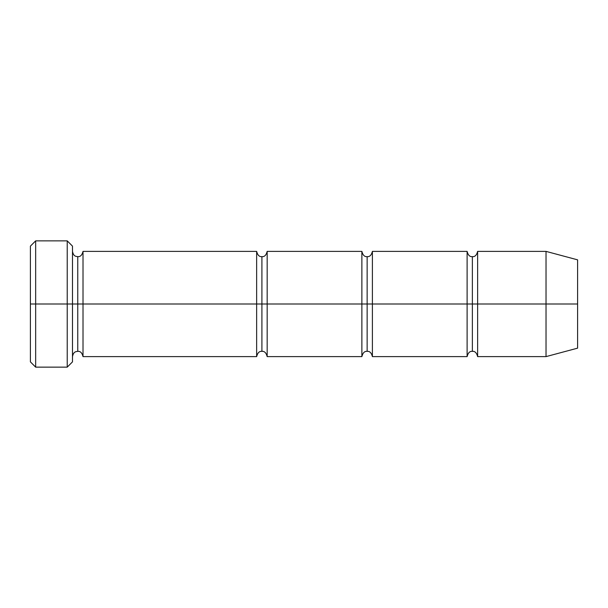 <?xml version="1.0" encoding="UTF-8"?>
<svg xmlns="http://www.w3.org/2000/svg" width="608" height="608" viewBox="0 0 608 608"><rect width="100%" height="100%" fill="white"/><g stroke="black" fill="none" stroke-linecap="round" stroke-linejoin="round"><path stroke-width="0.91" d="M30.4 304L30.4 246.126L30.4 304L35.659 304L35.659 240.859L35.659 304L35.659 240.859L35.659 304L67.23 304L67.23 240.859L67.23 304L72.489 304L72.489 246.126L72.489 304L77.756 304L77.756 256.644L77.756 351.356L77.756 304L72.489 304L72.489 246.126L72.489 361.874L72.489 304L67.23 304L67.23 240.859L67.23 367.141L67.23 304L35.659 304L35.659 367.141L35.659 304L30.4 304L30.4 361.874L30.4 304M256.644 304L256.644 251.385L256.644 304L261.911 304L261.911 256.644L261.911 351.356L261.911 304L256.644 304L256.644 251.385L256.644 356.615L256.644 304L256.644 356.615L256.644 304L83.015 304L83.015 251.385L83.015 304L256.644 304M77.756 304L77.756 351.356L77.756 256.644L77.756 304L83.015 304L83.015 356.615L83.015 304L77.756 304M261.911 304L261.911 351.356L261.911 256.644L261.911 304L267.17 304L267.17 356.615L267.17 304L261.911 304M546.03 304L546.03 251.385L546.03 304L546.03 251.385L546.03 304L577.6 304L577.6 259.844L577.6 348.156L577.6 304L546.03 304L546.03 356.615L546.03 304L546.03 356.615L546.03 304L477.63 304L477.63 251.385L477.63 304L546.03 304M467.111 304L472.37 304L472.37 256.644L472.37 351.356L472.37 304L467.111 304L467.111 251.385L467.111 356.615L467.111 251.385L467.111 356.615L467.111 304L372.4 304L372.4 356.615L372.4 304L367.141 304L367.141 256.644L367.141 351.356L367.141 304L361.874 304L367.141 304L367.141 351.356L367.141 256.644L367.141 304L372.4 304L372.4 251.385L372.4 304L467.111 304M472.37 304L472.37 351.356L472.37 256.644L472.37 304L477.63 304L477.63 356.615L477.63 304L472.37 304M361.874 304L361.874 251.385L361.874 356.615L361.874 251.385L361.874 356.615L361.874 304L267.17 304L267.17 251.385L267.17 304L361.874 304M372.4 304L372.4 356.615L372.4 304M267.17 304L267.17 356.615L267.17 304M477.63 304L477.63 251.385L477.63 304M83.015 304L83.015 251.385L83.015 304M67.23 304L67.23 367.141L67.23 304M35.659 304L35.659 367.141L35.659 304M30.4 246.126L35.659 240.859L67.23 240.859L72.489 246.126M577.6 259.844L546.03 251.385L477.63 251.385C476.68 255.178 474.924 256.926 472.37 256.644C469.809 256.926 468.061 255.178 467.111 251.385L372.4 251.385C371.45 255.178 369.694 256.926 367.141 256.644C364.58 256.926 362.832 255.178 361.874 251.385L267.17 251.385C266.22 255.178 264.465 256.926 261.911 256.644C259.35 256.926 257.594 255.178 256.644 251.385L83.015 251.385C82.065 255.178 80.309 256.926 77.756 256.644C76.091 256.363 73.53 256.644 72.489 251.385M577.6 348.156L546.03 356.615L477.63 356.615C476.68 352.822 474.924 351.074 472.37 351.356C469.809 351.074 468.061 352.822 467.111 356.615L372.4 356.615C371.45 352.822 369.694 351.074 367.141 351.356C364.58 351.074 362.832 352.822 361.874 356.615L267.17 356.615C266.22 352.822 264.465 351.074 261.911 351.356C259.35 351.074 257.594 352.822 256.644 356.615L83.015 356.615C82.065 352.822 80.309 351.074 77.756 351.356C76.091 351.637 73.53 351.356 72.489 356.615M72.489 361.874L67.23 367.141L35.659 367.141L30.4 361.874"/></g></svg>
